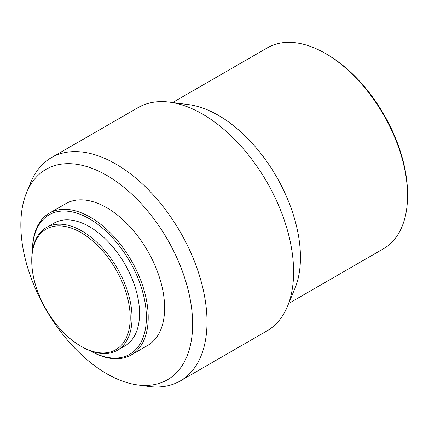 <?xml version="1.0" encoding="UTF-8"?>
<svg xmlns="http://www.w3.org/2000/svg" width="429" height="429" viewBox="0 0 429 429"><rect width="100%" height="100%" fill="white"/><g stroke="black" fill="none" stroke-linecap="round" stroke-linejoin="round"><path stroke-width="0.64" d="M81.896 346.788L80.984 346.262A69.616 40.192 60 0 1 31.757 261.004A69.616 40.192 60 0 1 80.984 232.582A69.616 40.192 60 0 1 130.207 317.841A69.616 40.192 60 0 1 80.984 346.262L81.896 346.788A70.903 40.937 60 0 0 117.348 350.3L124.866 345.956A70.903 40.937 60 0 0 135.736 289.141A70.903 40.937 60 0 0 89.414 226.662A70.903 40.937 60 0 0 53.963 223.15L46.445 227.493A70.903 40.937 60 0 1 81.896 231.006A70.903 40.937 60 0 1 128.212 293.484A70.903 40.937 60 0 1 117.348 350.3M32.448 250.783A80.572 46.52 60 0 1 89.414 218.769A80.572 46.52 60 0 1 146.386 317.01A80.572 46.52 60 0 1 90.176 350.772M90.326 350.868L90.326 350.868A81.859 47.26 60 0 0 131.258 354.922L147.667 345.447A81.859 47.26 60 0 0 160.215 279.853A81.859 47.26 60 0 0 106.735 207.716A81.859 47.26 60 0 0 65.803 203.662L49.399 213.133A81.859 47.26 60 0 1 90.326 217.187A81.859 47.26 60 0 1 143.806 289.323A81.859 47.26 60 0 1 131.258 354.922M106.735 175.375A121.471 70.131 60 0 1 191.205 305.33A121.471 70.131 60 0 1 137.382 384.904A121.471 70.131 60 0 1 106.735 373.734A121.471 70.131 60 0 1 26.496 192.841A121.471 70.131 60 0 1 106.735 175.375M26.496 192.841L30.695 182.572A128.915 74.431 60 0 1 51.394 157.647A128.915 74.431 60 0 1 115.851 164.034A128.915 74.431 60 0 1 200.07 277.633A128.915 74.431 60 0 1 180.309 380.936A128.915 74.431 60 0 1 148.375 386.4L137.382 384.904M51.394 157.647L137.993 107.652A128.915 74.431 60 0 1 169.535 102.134A128.915 74.431 60 0 1 202.45 114.039A128.915 74.431 60 0 1 287.457 306.381A128.915 74.431 60 0 1 266.908 330.936L180.309 380.936M169.535 102.134L188.776 104.638A116.023 66.988 60 0 1 218.404 115.353A116.023 66.988 60 0 1 294.905 288.465L287.457 306.381M407.55 195.613L407.55 194.031A114.087 65.868 60 0 0 326.877 54.306L325.509 53.512A116.023 66.988 60 0 1 407.55 195.613A116.023 66.988 60 0 1 383.521 248.723L288.653 303.496M172.635 102.536L267.498 47.769A116.023 66.988 60 0 1 325.509 53.512L326.877 54.306M32.443 250.815L32.443 250.611A81.859 47.26 60 0 1 49.399 213.133M31.757 261.004L31.757 259.953A70.903 40.937 60 0 1 46.445 227.493"/></g></svg>
